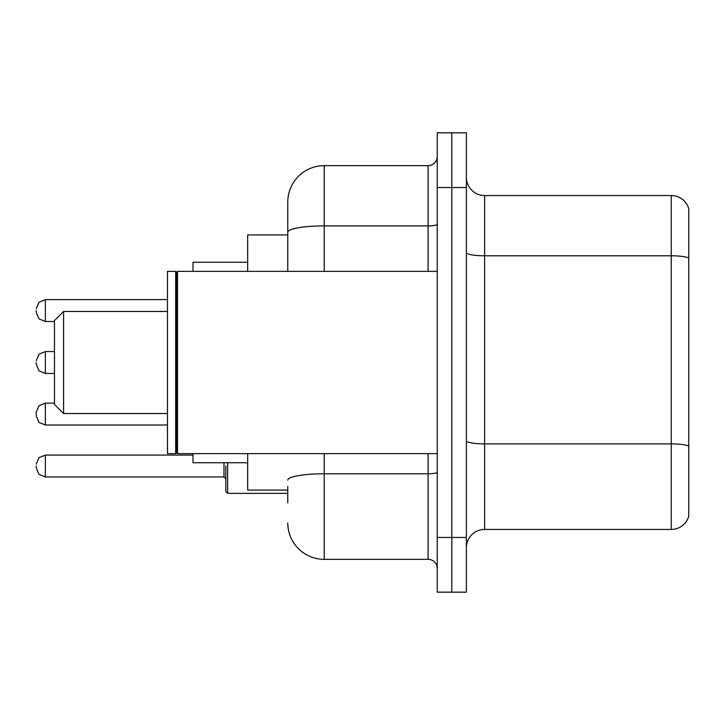 <?xml version="1.0" encoding="UTF-8"?>
<svg xmlns="http://www.w3.org/2000/svg" width="725" height="725" viewBox="0 0 725 725"><rect width="100%" height="100%" fill="white"/><g stroke="black" fill="none" stroke-linecap="round" stroke-linejoin="round"><path stroke-width="1.09" d="M287.771 267.344L287.771 232.236L287.771 234.918L247.678 234.918L247.678 271.368M287.771 490.082L247.678 490.082L247.678 453.632M287.771 502.842L287.771 486.439M437.229 537.47L437.229 592.153L451.811 592.153L451.811 537.47L451.811 592.153L466.392 592.153L466.392 537.47L451.811 537.47L451.811 187.53L451.811 537.47L437.229 537.47L437.229 187.53L451.811 187.53L451.811 132.847L451.811 187.53L466.392 187.53L466.392 537.47M466.392 187.53L466.392 132.847L437.229 132.847L437.229 187.53M324.229 453.632L324.229 559.347L428.112 559.347L428.112 453.632M287.771 271.368L287.771 202.112A36.449 36.449 0 0 1 324.229 165.653L428.112 165.653A9.117 9.117 0 0 0 437.229 156.546M287.771 202.112L287.771 222.158M437.229 568.454A9.117 9.117 0 0 0 428.112 559.347M324.229 559.347A36.449 36.449 0 0 1 287.771 522.888M466.392 547.683A18.225 18.225 0 0 1 484.617 529.449L671.25 529.449L671.25 195.551L484.617 195.551A18.225 18.225 0 0 1 466.392 177.317A18.225 18.225 0 0 0 484.617 195.551L484.617 529.449M688.75 208.673A18.225 18.225 0 0 0 671.25 195.551A18.225 18.225 0 0 1 688.75 208.673L688.75 516.327A18.225 18.225 0 0 1 671.25 529.449M688.75 258.327L688.75 456.551M63.592 413.531L63.592 311.469L54.475 320.577L54.475 404.423L63.592 413.531L167.475 413.531M192.995 453.632L192.995 462.74L247.678 462.74M247.678 262.26L192.995 262.26L192.995 271.368M177.507 453.632L176.592 452.717L176.592 272.283L177.507 271.368L177.507 453.632L437.229 453.632M175.677 453.632L167.475 453.632L167.475 271.368L175.677 271.368L175.677 453.632L176.592 452.717M36.25 414.084L36.25 412.262L36.25 415.905L36.25 412.262L36.25 415.905L36.25 412.262L38.969 405.764L45.367 403.145L45.367 425.013L38.969 422.394L36.25 415.905L36.25 414.084M225.801 466.021L225.801 491.541L225.801 466.021M36.25 466.021L36.25 467.852L36.25 466.021M36.25 362.5L36.25 364.322L36.25 362.5M36.25 310.554L36.25 312.375L36.25 310.554M437.229 472.192A9.117 1.586 0 0 1 428.112 473.778L324.229 473.778A36.449 6.326 180 0 0 287.771 480.113M324.229 165.653L324.229 225.901L428.112 225.901L428.112 165.653M287.771 232.236A36.449 6.326 180 0 1 324.229 225.901L324.229 271.368M428.112 271.368L428.112 225.901A9.117 1.586 0 0 0 437.229 224.315M688.75 258.073A18.225 3.163 180 0 0 671.25 255.789L484.617 255.789A18.225 3.163 -0 0 1 466.392 252.626M688.75 446.165A18.225 3.163 180 0 0 671.25 443.89L484.617 443.89A18.225 3.163 0 0 1 466.392 440.718M227.623 462.74L227.623 493.362L225.801 491.541L227.623 493.362L225.801 491.541L227.623 493.362L287.771 493.362M36.25 464.199L38.969 457.711L45.367 455.092L38.969 457.711L36.25 464.199L38.969 457.711L45.367 455.092L38.969 457.711L36.25 464.199L38.969 457.711L45.367 455.092L45.367 476.959L223.98 476.959L223.98 462.74M54.475 351.562L45.367 351.562L45.367 373.438L38.969 370.819L36.25 364.322M167.475 299.615L45.367 299.615L45.367 321.492L38.969 318.873L36.25 312.375M63.592 311.469L167.475 311.469M176.592 272.283L175.677 271.368M177.507 271.368L437.229 271.368M45.367 403.145L38.969 405.764L36.25 412.262L38.969 405.764L45.367 403.145L38.969 405.764L36.25 412.262L38.969 405.764L45.367 403.145L54.475 403.145M45.367 425.013L38.969 422.394L36.25 415.905L38.969 422.394L45.367 425.013L38.969 422.394L36.25 415.905L38.969 422.394L45.367 425.013L167.475 425.013M45.367 476.959L38.969 474.34L36.25 467.852L38.969 474.34L45.367 476.959L38.969 474.34L36.25 467.852L38.969 474.34L45.367 476.959L38.969 474.34L36.25 467.852M223.98 476.959L225.801 478.781M45.367 455.092L192.995 455.092M227.623 493.362L225.801 491.541M45.367 373.438L54.475 373.438M45.367 351.562L38.969 354.181L36.25 360.678M45.367 321.492L54.475 321.492M45.367 299.615L38.969 302.234L36.25 308.732"/></g></svg>

